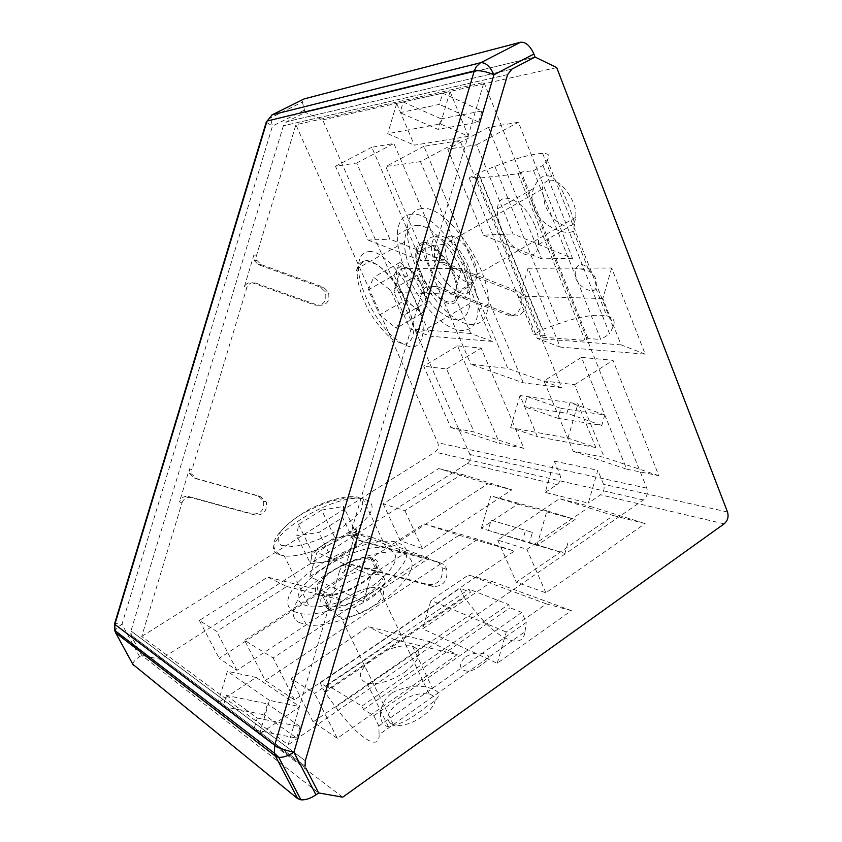 <?xml version="1.0" encoding="UTF-8"?>
<svg xmlns="http://www.w3.org/2000/svg" width="842" height="842" viewBox="0 0 842 842"><rect width="100%" height="100%" fill="white"/><g stroke="black" fill="none" stroke-linecap="round" stroke-linejoin="round"><path stroke-width="0.63" stroke-dasharray="4.21 3.16" d="M132.878 664.349C132.931 662.149 135.173 659.581 139.604 656.644L141.677 655.329L160.601 659.37L467.226 463.5C470.204 461.153 471.078 458.143 469.868 454.469L322.707 119.89L305.162 112.428L535.07 57.056L305.162 112.428L286.722 121.68L283.386 125.774L130.952 630.974L131.426 636.457L141.677 655.329L318.644 792.932L141.677 655.329L130.847 634.973L130.952 630.974L283.386 125.774L286.722 121.68L305.162 112.428L302.31 102.082L303.425 99.261M338.21 616.144L340.726 616.954C345.483 617.744 351.609 616.723 359.081 613.871C371.701 608.471 379.7 602.23 383.078 595.147C384.405 591.189 382.878 588.695 378.521 587.674C369.891 586.621 359.745 589.674 348.083 596.82C336.053 605.43 332.758 611.871 338.21 616.144M390.772 723.531L393.372 724.625C412.391 730.919 449.449 699.007 429.273 694.218C420.474 692.398 410.475 695.113 399.245 702.365C387.773 711.248 384.941 718.3 390.772 723.531M340.873 586.19C355.356 577.359 367.922 573.56 378.574 574.791C383.899 575.991 385.752 579.001 384.141 583.822C379.952 592.515 369.985 600.23 354.261 606.977C345.02 610.503 337.463 611.808 331.601 610.882C320.876 606.766 323.97 598.536 340.873 586.19M333.274 570.529C316.245 582.801 313.056 590.895 323.717 594.81C336.368 595.536 350.398 590.558 365.807 579.885C378.616 568.929 380.373 561.94 371.048 558.941C360.429 557.857 347.83 561.719 333.274 570.529M303.699 604.809L309.33 606.524C325.212 609.261 357.629 597.767 377.837 582.022C398.382 564.266 401.181 552.983 386.246 548.195C354.608 540.08 276.702 592.368 303.699 604.809M321.633 510.073L298.573 524.482L296.816 535.796L318.971 532.418L342.599 517.514L343.504 506.484L321.633 510.073L334.874 537.585L312.056 552.089L298.573 524.482M312.056 552.089L310.572 563.845L296.816 535.796M310.572 563.845L321.581 562.351L313.698 561.846L311.319 557.92C312.119 553.962 316.182 549.594 323.507 544.816C331.064 540.143 338.473 537.196 345.746 535.975L334.874 537.585M332.727 560.835L344.462 553.299C336.642 558.162 329.022 561.182 321.581 562.351L332.727 560.835L318.971 532.418M356.103 545.827L356.429 540.027C355.934 543.911 351.945 548.331 344.462 553.299L356.103 545.827L342.599 517.514M356.755 534.344L345.746 535.975C352.766 535.07 356.324 536.417 356.429 540.027L356.755 534.344L343.504 506.484M549.647 180.283C560.761 178.199 578.107 202.796 575.654 217.289C574.244 234.36 552.257 224.709 544.827 204.427L542.259 189.208C543.016 183.84 545.469 180.862 549.647 180.283M450.344 236.223C460.406 234.844 477.909 259.925 476.846 274.292L476.835 274.639C476.614 291.553 455.659 280.586 447.47 259.957L444.123 244.317C444.544 239.233 446.618 236.528 450.344 236.223M435.746 264.977C445.934 290.427 471.731 304.246 471.899 283.312L471.909 282.965C471.004 268.303 464.489 254.716 452.375 242.191C440.282 232.676 433.325 233.834 431.493 245.654L431.483 245.99C431.325 251.547 432.746 257.873 435.746 264.977M421.189 273.271C418.148 266.146 416.674 259.82 416.769 254.273C418.306 242.191 425.157 241.001 437.324 250.695C449.565 263.514 456.143 277.271 457.048 291.963C457.111 312.856 431.514 298.784 421.189 273.271M416.127 225.467C435.735 222.12 472.278 274.639 470.036 303.404C466.931 323.528 455.469 325.191 435.661 308.404C418.4 292.006 403.928 261.441 404.549 242.17C404.991 231.813 408.854 226.256 416.127 225.467M368.343 289.827L373.669 277.271L390.751 290.406L402.16 316.266L396.287 328.201L379.542 314.908L368.343 289.827L394.193 275.208L399.939 262.493L373.669 277.271M399.939 262.493L417.2 275.334L428.368 301.078L422.074 313.182L405.149 300.173L379.542 314.908M405.149 300.173L394.193 275.208M408.517 268.872L401.434 265.925L397.035 268.903L396.182 273.524L399.687 287.722C403.402 295.868 408.023 302.173 413.559 306.635C419.063 310.677 422.937 310.856 425.189 307.183L426.21 302.257L422.8 288.248C418.969 279.807 414.211 273.345 408.517 268.872M417.2 275.334L390.751 290.406M428.368 301.078L402.16 316.266M422.074 313.182L396.287 328.201M378.826 725.983L373.795 715.763L363.533 709.49L361.86 706.112L327.601 685.241L329.211 688.472L320.171 682.936L324.959 692.471L335.737 707.122C357.376 737.003 380.079 752.474 379.111 734.603L524.987 631.711C522.861 650.94 497.022 639.099 475.193 611.239L464.268 597.62L460.006 588.263L470.457 592.347L469.015 589.189L508.536 604.493L510.01 607.798L521.808 612.397L526.25 622.396L378.826 725.983L379.111 734.603M392.498 692.556C407.36 685.388 420.821 684.251 432.872 689.145C442.239 692.819 440.071 698.607 426.389 706.522C412.022 718.437 399.35 725.141 388.373 726.635C377.248 725.341 377.311 703.123 392.498 692.556M465.858 656.781C478.14 649.34 494.591 654.444 486.876 660.77L477.993 667.327C464.573 676.779 453.659 666.738 465.858 656.781M373.795 715.763L521.808 612.397M524.987 631.711L526.25 622.396M324.959 692.471L464.268 597.62M320.171 682.936L460.006 588.263M329.211 688.472L470.457 592.347M327.601 685.241L469.015 589.189M361.86 706.112L508.536 604.493M404.497 672.348C420.432 659.696 423.094 650.992 412.496 646.224C401.697 644.341 389.246 647.866 375.132 656.781C358.755 669.411 356.082 678.252 367.101 683.283C377.963 684.988 390.425 681.346 404.497 672.348M363.533 709.49L510.01 607.798M521.24 172.063L518.114 173.789L477.046 178.378L480.056 176.715L469.194 177.946L478.109 173.052L494.907 166.432C516.114 158.18 532.028 153.844 542.637 153.412C549.047 153.433 550.605 155.623 547.3 159.98L613.081 326.822C615.67 321.118 613.555 317.466 606.745 315.855C595.578 313.887 579.601 316.497 558.804 323.686L542.353 329.506L533.923 334.653L545.237 335.474L542.385 337.221L585.064 340.378L588.011 338.547L600.746 339.463L533.533 170.673L521.24 172.063L588.011 338.547M575.802 278.523C580.58 289.564 594.715 293.774 595.831 288.185L596.104 286.175C595.483 280.018 592.726 273.934 587.832 267.914C582.748 263.22 578.686 263.493 575.623 268.745L575.802 278.523M534.028 208.974C541.553 227.361 567.708 236.118 573.244 230.971L574.665 223.477C571.181 212.058 561.824 183.156 551.92 176.936C544.279 173.526 538.175 177.378 533.617 188.482C531.302 194.934 531.439 201.764 534.028 208.974M533.533 170.673L542.953 165.421L547.3 159.98M542.953 165.421L609.619 333.916L600.746 339.463M613.081 326.822L609.619 333.916M478.109 173.052L542.353 329.506M469.194 177.946L533.923 334.653M480.056 176.715L545.237 335.474M477.046 178.378L542.385 337.221M518.114 173.789L585.064 340.378M535.038 226.024C537.775 232.95 538.922 239.117 538.491 244.538C537.301 265.64 510.631 252.916 501.085 227.74C498.253 220.73 497.054 214.415 497.496 208.827C498.243 188.187 525.134 199.775 535.038 226.024M299.015 622.448L306.32 624.775C325.97 628.3 365.912 614.155 390.562 594.663C415.485 572.718 418.8 558.72 400.497 552.657C382.447 548.847 347.609 559.909 322.318 577.075C296.879 594.178 285.249 615.007 299.015 622.448M324.602 605.714L327.97 606.756C341.273 607.629 355.987 602.44 372.08 591.2C385.447 579.633 387.225 572.202 377.405 568.929C356.566 563.519 306.509 597.883 324.602 605.714M293.511 611.429L300.783 613.671C320.381 616.986 360.397 602.735 385.194 583.327C410.264 561.509 413.685 547.679 395.456 541.848C377.458 538.248 342.568 549.416 317.16 566.54C291.616 583.58 279.818 604.198 293.511 611.429M319.202 594.736L322.56 595.736C335.853 596.494 350.577 591.263 366.754 580.054C380.195 568.55 382.036 561.225 372.259 558.067C351.482 552.899 301.204 587.158 319.202 594.736M421.674 208.595C412.748 209.753 407.97 216.647 407.339 229.266C406.402 253.053 423.989 290.385 445.218 310.477C466.405 330.938 487.276 329.296 488.16 304.141C491.275 268.556 445.881 203.796 421.674 208.595M433.693 236.781C428.831 237.202 426.231 240.833 425.863 247.643C423.652 276.26 467.72 318.034 468.257 286.943C469.815 268.419 446.649 234.918 433.693 236.781M411.328 214.278C402.497 215.373 397.813 222.225 397.298 234.834C396.55 258.578 414.253 295.995 435.43 316.213C456.575 336.8 477.246 335.316 477.93 310.203C480.74 274.671 435.272 209.647 411.328 214.278M423.452 242.517C418.642 242.917 416.085 246.506 415.78 253.316C413.811 281.881 457.774 323.928 458.08 292.879C459.479 274.387 436.272 240.749 423.452 242.517M181.967 502.916C183.703 498.653 186.692 496.864 190.945 497.548L255.337 515.104C263.725 515.22 267.398 510.883 266.346 502.085L260.81 496.801L196.586 478.835L191.976 474.309L189.461 473.372L189.45 468.815L179.493 501.843L181.967 502.916L141.719 636.478L288.185 744.781L339.463 571.255L343.652 573.076L356.44 529.776L356.398 535.712L352.145 534.123L357.713 539.838L435.546 561.14C438.735 562.119 440.945 564.319 442.155 567.74C443.281 578.949 438.787 584.611 428.652 584.706L350.556 564.087C345.346 563.319 341.652 565.708 339.463 571.255M191.976 474.309L191.965 469.731L246.79 287.775C248.495 283.607 251.411 282.017 255.547 283.007L318.044 305.267C326.728 305.772 330.19 301.341 328.422 291.963L323.433 287.217L261.104 264.556L256.926 260.441L256.652 255.052L295.91 124.763L483.95 82.39L434.283 250.432L434.525 257.399L439.535 262.715L514.325 291.827L520.209 297.9C524.366 306.92 515.767 318.571 507.558 314.982L432.504 286.533C427.504 285.249 423.936 287.311 421.789 292.7L352.188 528.218L352.145 534.123M256.926 260.441L254.126 260.494L253.852 255.126L244.043 287.701L246.79 287.775M421.789 292.7L426.431 292.837L438.998 250.316L439.24 257.315L434.525 257.399M556.699 67.581L322.707 119.89M342.715 797.185L160.601 659.37M545.216 492.444L557.036 484.603C560.246 481.971 561.214 478.635 559.93 474.572L554.289 461.142L545.216 492.444L588.326 503.084L597.788 470.268L603.556 484.308C604.861 488.549 603.851 492.054 600.535 494.812L588.326 503.084M265.293 680.515L477.698 539.238L514.346 551.078L294.511 699.881L265.293 680.515L244.58 640.341L273.113 657.981L459.09 535.249L424.052 523.84L244.58 640.341M517.798 504.116L575.107 519.472L536.954 545.406L481.361 528.26L517.798 504.116L490.791 495.864L481.361 528.26M256.115 677.452L299.836 706.649L259.494 734.077L218.015 702.691L256.115 677.452L227.382 671.295L218.015 702.691M487.907 483.782L511.862 489.844L422.4 548.574L400.318 540.669L487.907 483.782L438.735 468.541L383.163 503.821L404.928 510.705L461.742 474.288L438.735 468.541M322.865 590.979L343.168 600.599L236.939 670.337L219.194 658.318L322.865 590.979L267.682 577.107L199.365 620.459L216.657 631.416L286.712 586.495L267.682 577.107M613.355 515.546L645.13 523.598L545.879 592.821L516.346 582.232L613.355 515.546L559.488 498.696L497.706 540.069L526.913 549.321L590.168 506.368L559.488 498.696M429.873 641.678L457.238 654.644L337.284 738.308L313.108 721.931L429.873 641.678L368.27 626.753L291.006 678.494L314.645 693.461L394.098 639.499L368.27 626.753M371.406 537.112L428.925 558.257L363.46 601.525L309.761 576.728L371.406 537.112L350.23 531.26L316.96 552.436L309.761 576.728M492.086 581.475L571.423 610.639L497.212 663.264L422.621 628.827L492.086 581.475L468.457 575.044L430.946 600.357L422.621 628.827M554.289 461.142L597.788 470.268M523.271 382.815L423.905 146.297L459.953 140.519L561.73 387.73L523.271 382.815L470.857 364.239L507.8 368.428L420.463 161.632L459.953 140.519M595.841 447.555L537.385 436.672L520.019 395.54L577.928 403.813L595.841 447.555L567.992 438.135L510.652 427.715L537.385 436.672M468.394 136.299L414.327 145.161L396.719 103.45L450.06 91.536L468.394 136.299L440.45 123.921L387.699 133.699L414.327 145.161M457.553 345.915L481.15 348.104L523.913 448.376L499.664 443.471L457.553 345.915L423.726 366.196L450.786 427.473L474.099 432.02L446.597 368.996L423.726 366.196M443.639 260.157L420.663 260.462L371.796 147.266L393.888 143.498L443.639 260.157L389.909 239.16L356.682 163.022L335.453 166.253L368.049 240.086L389.909 239.16M581.485 357.397L612.997 360.313L658.833 475.688L626.68 469.183L581.485 357.397L543.964 380.952L573.181 451.323L604.282 457.385L574.591 384.71L543.964 380.952M572.518 258.42L541.638 258.831L488.486 127.363L518.419 122.248L572.518 258.42L512.999 233.897L476.604 144.782L447.733 149.171L483.434 235.16L512.999 233.897M401.097 268.651L461.542 268.461L492.412 341.41L430.63 336.253L401.097 268.651L394.024 292.49L410.054 328.854L430.63 336.253M528.018 268.261L611.66 268.019L645.204 354.156L560.183 347.062L528.018 268.261L519.872 296.131L537.364 338.526L560.183 347.062M423.905 146.297L385.762 166.537L470.857 364.239M420.463 161.632L385.762 166.537M561.73 387.73L507.8 368.428M483.95 82.39L646.782 488.139C648.214 492.938 647.088 496.885 643.383 500.011L288.185 744.781M141.719 636.478L435.019 452.08C438.135 449.66 439.05 446.534 437.766 442.713L295.91 124.763M254.126 260.494L258.294 264.588L320.413 287.143L325.38 291.869C327.149 301.204 323.696 305.625 315.034 305.12L252.758 282.954C248.643 281.965 245.738 283.543 244.043 287.701M189.461 473.372L194.049 477.877L258.041 495.791L263.567 501.053C264.609 509.81 260.957 514.125 252.6 513.999L188.44 496.506C184.209 495.822 181.219 497.601 179.493 501.843M459.09 535.249L514.346 551.078M477.698 539.238L424.052 523.84M294.511 699.881L273.113 657.981M383.163 503.821L400.318 540.669M422.4 548.574L404.928 510.705M461.742 474.288L511.862 489.844M199.365 620.459L219.194 658.318M236.939 670.337L216.657 631.416M286.712 586.495L343.168 600.599M497.706 540.069L516.346 582.232M545.879 592.821L526.913 549.321M590.168 506.368L645.13 523.598M291.006 678.494L313.108 721.931M337.284 738.308L314.645 693.461M394.098 639.499L457.238 654.644M343.652 573.076C345.852 567.497 349.567 565.087 354.787 565.856L350.556 564.087M356.398 535.712L361.997 541.459L440.155 562.845C443.355 563.814 445.565 566.024 446.786 569.476C447.923 580.748 443.397 586.432 433.22 586.548L354.787 565.856M426.431 292.837C428.589 287.406 432.167 285.333 437.198 286.627L432.504 286.533M439.24 257.315L444.26 262.662L519.356 291.942L525.261 298.057C529.418 307.13 520.788 318.855 512.546 315.234L437.198 286.627M450.786 427.473L499.664 443.471M523.913 448.376L474.099 432.02M446.597 368.996L481.15 348.104M368.049 240.086L420.663 260.462M371.796 147.266L335.453 166.253M356.682 163.022L393.888 143.498M573.181 451.323L626.68 469.183M658.833 475.688L604.282 457.385M574.591 384.71L612.997 360.313M483.434 235.16L541.638 258.831M488.486 127.363L447.733 149.171M476.604 144.782L518.419 122.248M520.019 395.54L510.652 427.715M560.909 408.359L604.798 414.969L569.992 402.676L566.929 413.254L524.187 406.644L527.124 396.55L560.909 408.359L558.014 418.316L524.187 406.644M567.992 438.135L577.928 403.813M604.798 414.969L601.788 425.399L558.014 418.316M601.788 425.399L566.929 413.254M396.719 103.45L387.699 133.699M441.082 118.838L481.919 111.018L442.724 93.178L439.387 104.397L400.055 112.67L403.234 101.998L441.082 118.838L437.956 129.363L400.055 112.67M440.45 123.921L450.06 91.536M481.919 111.018L478.656 122.079L437.956 129.363M478.656 122.079L439.387 104.397M492.412 341.41L470.731 333.464L453.954 294.226L461.542 268.461M453.954 294.226L394.024 292.49M470.731 333.464L410.054 328.854M645.204 354.156L621.091 344.883L602.83 298.531L611.66 268.019M602.83 298.531L519.872 296.131M621.091 344.883L537.364 338.526M536.954 545.406L546.953 510.852L575.107 519.472M546.953 510.852L490.791 495.864M491.128 520.188L532.418 532.386L529.334 543.058L564.866 553.415L522.629 540.406L525.534 530.376L491.128 520.188L488.171 530.355L522.629 540.406M532.418 532.386L525.534 530.376M567.897 542.89L564.866 553.415M259.494 734.077L269.493 700.365L299.836 706.649M269.493 700.365L227.382 671.295M226.382 695.429L257.252 718.058L253.779 729.751L296.71 738.129L264.304 714.826L267.546 703.891L226.382 695.429L223.077 706.522L264.304 714.826M257.252 718.058L300.11 726.614L267.546 703.891M300.11 726.614L296.71 738.129M363.46 601.525L371.206 575.233L406.539 552.12L428.925 558.257M406.539 552.12L350.23 531.26M371.206 575.233L316.96 552.436M497.212 663.264L506.263 632.016L546.363 603.903L571.423 610.639M546.363 603.903L468.457 575.044M506.263 632.016L430.946 600.357M305.825 768.136L131.426 636.457L305.825 768.136M305.299 760.768L130.952 630.974L305.299 760.768M139.604 656.644L134.562 647.382M132.952 644.404L121.995 624.248L272.482 126.079L266.251 122.174L266.83 121.101M304.183 110.218L272.482 126.079L270.471 117.922L267.156 120.638M271.356 115.249L270.471 117.922L302.31 102.082M115.07 631.595C115.365 629.49 117.669 627.048 121.995 624.248L114.701 623.438L114.459 623.996M507.61 74.612L283.386 125.774L507.61 74.612M511.862 69.128L286.722 121.68L511.862 69.128M278.744 554.562L284.27 555.952C299.952 557.92 332.653 546.005 353.366 530.597C374.48 513.283 377.7 502.685 363.028 498.78C331.885 492.402 252.432 543.943 278.744 554.562M281.47 545.427L293.626 546.521C305.162 544.606 317.708 540.406 331.274 533.912C344.052 526.566 353.714 519.114 360.25 511.568C364.049 504.758 363.397 499.969 358.292 497.201C347.778 494.959 328.917 499.601 310.045 508.926C297.963 515.767 288.49 522.871 281.628 530.218C277.144 537.091 277.092 542.153 281.47 545.427M368.933 251.621C387.52 248.927 424.347 302.425 423.242 330.938C421 350.819 410.107 352.072 390.583 334.695C373.522 317.813 358.597 286.975 358.482 267.84C358.524 257.557 362.007 252.147 368.933 251.621M366.259 260.578L377.395 264.725C386.183 271.713 394.477 281.533 402.265 294.195C408.875 307.435 412.727 319.434 413.832 330.19C413.012 338.979 409.559 343.715 403.476 344.389L392.372 339.463C383.973 332.411 376.132 322.939 368.838 311.056C362.544 298.647 358.671 287.122 357.197 276.471C357.492 267.377 360.513 262.083 366.259 260.578M335.737 707.122L475.193 611.239M494.907 166.432L558.804 323.686M189.45 468.815L191.965 469.731M253.852 255.126L256.652 255.052M434.283 250.432L438.998 250.316M352.188 528.218L356.44 529.776M724.12 523.85L600.535 494.812M557.036 484.603L467.226 463.5M559.93 474.572L469.868 454.469M727.488 511.968L603.556 484.308M646.782 488.139L437.766 442.713M643.383 500.011L435.019 452.08M261.104 264.556L258.294 264.588M323.433 287.217L320.413 287.143M318.044 305.267L315.034 305.12M255.547 283.007L252.758 282.954M196.586 478.835L194.049 477.877M190.945 497.548L188.44 496.506M255.337 515.104L252.6 513.999M260.81 496.801L258.041 495.791M433.22 586.548L428.652 584.706M361.997 541.459L357.713 539.838M440.155 562.845L435.546 561.14M512.546 315.234L507.558 314.982M519.356 291.942L514.325 291.827M444.26 262.662L439.535 262.715M305.099 766.178L130.847 634.973L305.099 766.178M429.273 694.218L378.521 587.674M393.372 724.625L340.726 616.954M383.078 595.147L384.141 583.822M359.081 613.871L354.261 606.977M378.574 574.791L371.048 558.941M331.601 610.882L323.717 594.81M386.246 548.195L363.028 498.78C347.167 495.864 328.117 500.264 305.878 511.978C294.658 517.683 284.838 525.861 276.397 536.512C272.355 543.785 273.018 549.489 278.376 553.615L284.27 555.952L309.33 606.524M542.259 189.208L444.102 244.654M575.654 217.289L476.835 274.639M444.123 244.317L431.493 245.654M476.846 274.292L471.909 282.965M431.483 245.99L416.769 254.273M471.899 283.312L457.048 291.963M404.549 242.17L358.482 267.84C355.713 270.714 354.914 271.955 356.092 271.556L357.397 268.209C358.671 263.725 361.607 261.125 366.196 260.42C373.627 261.209 382.142 267.198 391.751 278.386C397.613 285.954 403.255 295.616 408.654 307.383L414.106 325.98C415.359 329.654 416.264 331.253 416.822 330.78C417.558 331.527 419.695 331.58 423.242 330.938L470.036 303.404M426.21 302.257L422.21 281.607L396.182 273.524M367.101 683.283L388.373 726.635M412.496 646.224L432.872 689.145M477.993 667.327L486.876 660.77M542.637 153.412L551.92 176.936M573.244 230.971L587.832 267.914M595.831 288.185L606.745 315.855M538.491 244.538L574.665 223.477M497.496 208.827L533.617 188.482M596.104 286.175C597.399 274.797 590.579 268.987 575.623 268.745M400.497 552.657L395.456 541.848M306.32 624.775L300.783 613.671M322.56 595.736L327.97 606.756M372.259 558.067L377.405 568.929M407.339 229.266L397.298 234.834M488.16 304.141L477.93 310.203M458.08 292.879L468.257 286.943M415.78 253.316L425.863 247.643M328.422 291.963L325.38 291.869M266.346 502.085L263.567 501.053M446.786 569.476L442.155 567.74M525.261 298.057L520.209 297.9"/><path stroke-width="1.26" d="M305.825 768.136L318.644 792.932L305.825 768.136M305.299 760.768L305.099 766.178L305.299 760.768L507.61 74.612L305.299 760.768M115.07 631.595L114.701 623.438L266.251 122.174L272.113 114.817L480.729 62.708C485.687 62.392 490.097 66.423 493.949 74.77C486.171 71.444 479.614 70.16 474.278 70.928L476.319 66.623L480.098 63.055L520.588 42.247L304.099 98.924L271.356 115.249M520.588 42.247C525.703 41.826 530.134 45.752 533.891 54.035L535.07 57.056L511.862 69.128L507.61 74.612L511.862 69.128L535.07 57.056L556.699 67.581L727.488 511.968C728.846 516.735 727.72 520.693 724.12 523.85L342.715 797.185L318.644 792.932L315.971 794.827C310.582 798.469 305.572 800.132 300.941 799.837L297.668 798.626L132.878 664.349M303.425 99.261L304.099 98.924M134.562 647.382L132.952 644.404M114.859 624.385L267.019 121.048L474.278 70.928L274.702 745.223L114.859 624.385M133.425 665.359L115.596 632.721L275.534 756.284L297.668 798.626M315.971 794.827L293.911 752.211L493.949 74.77L533.891 54.035M275.534 756.284L274.387 753.18L274.702 745.223C279.081 748.075 285.48 750.401 293.911 752.211C288.427 755.832 283.386 757.547 278.776 757.379L275.534 756.284M114.459 623.996L114.67 630.353L274.387 753.18L278.776 757.379L300.941 799.837"/></g></svg>
